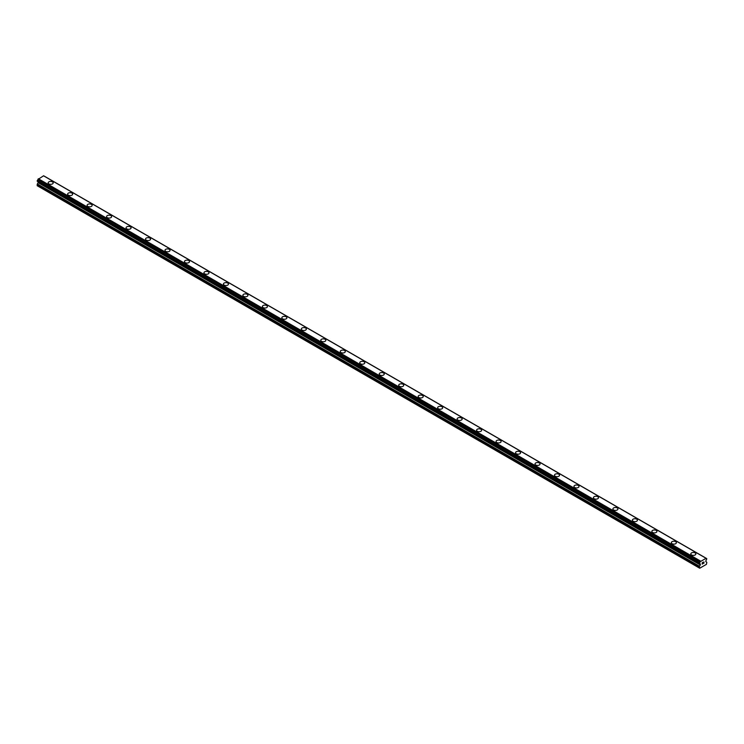 <?xml version="1.0" encoding="UTF-8"?>
<svg xmlns="http://www.w3.org/2000/svg" width="744" height="744" viewBox="0 0 744 744"><rect width="100%" height="100%" fill="white"/><g stroke="black" fill="none" stroke-linecap="round" stroke-linejoin="round"><path stroke-width="1.12" d="M48.146 182.894A2.52 1.46 180 0 1 49.699 181.545A2.52 1.46 180 0 1 52.452 181.862A2.52 1.46 180 0 1 53.196 182.894A2.52 1.46 180 0 1 51.634 184.233A2.52 1.46 180 0 1 48.881 183.917A2.52 1.46 180 0 1 48.146 182.894A2.52 1.46 180 0 1 49.709 181.545A2.52 1.46 180 0 1 52.452 181.862A2.52 1.46 180 0 1 53.196 182.894M67.62 194.138A2.52 1.46 180 0 1 69.183 192.789A2.52 1.46 180 0 1 71.926 193.105A2.52 1.46 180 0 1 72.67 194.138A2.52 1.46 180 0 1 71.108 195.477A2.52 1.46 180 0 1 68.355 195.161A2.52 1.46 180 0 1 67.62 194.138A2.52 1.46 180 0 1 69.183 192.789A2.52 1.46 180 0 1 71.926 193.105A2.52 1.46 180 0 1 72.67 194.138M87.095 205.381A2.52 1.46 180 0 1 88.657 204.033A2.52 1.46 180 0 1 91.4 204.349A2.52 1.46 180 0 1 92.144 205.381A2.52 1.46 180 0 1 90.582 206.72A2.52 1.46 180 0 1 87.829 206.404A2.52 1.46 180 0 1 87.095 205.381A2.52 1.46 180 0 1 88.657 204.033A2.52 1.46 180 0 1 91.4 204.349A2.52 1.46 180 0 1 92.144 205.381M106.569 216.625A2.52 1.46 180 0 1 108.131 215.276A2.52 1.46 180 0 1 110.875 215.593A2.52 1.46 180 0 1 111.619 216.625A2.52 1.46 180 0 1 110.056 217.964A2.52 1.46 180 0 1 107.313 217.648A2.52 1.46 180 0 1 106.569 216.625A2.52 1.46 180 0 1 108.131 215.276A2.52 1.46 180 0 1 110.875 215.593A2.52 1.46 180 0 1 111.619 216.625M126.043 227.869A2.52 1.46 180 0 1 127.605 226.52A2.52 1.46 180 0 1 130.349 226.836A2.52 1.46 180 0 1 131.093 227.869A2.52 1.46 180 0 1 129.53 229.208A2.52 1.46 180 0 1 126.787 228.892A2.52 1.46 180 0 1 126.043 227.869A2.52 1.46 180 0 1 127.605 226.52A2.52 1.46 180 0 1 130.349 226.836A2.52 1.46 180 0 1 131.093 227.869M145.517 239.112A2.52 1.46 180 0 1 147.08 237.764A2.52 1.46 180 0 1 149.832 238.08A2.52 1.46 180 0 1 150.567 239.112A2.52 1.46 180 0 1 149.005 240.452A2.52 1.46 180 0 1 146.261 240.135A2.52 1.46 180 0 1 145.517 239.112A2.52 1.46 180 0 1 147.08 237.764A2.52 1.46 180 0 1 149.832 238.08A2.52 1.46 180 0 1 150.567 239.112M164.991 250.356A2.52 1.46 180 0 1 166.554 249.008A2.52 1.46 180 0 1 169.307 249.324A2.52 1.46 180 0 1 170.041 250.356A2.52 1.46 180 0 1 168.479 251.695A2.52 1.46 180 0 1 165.735 251.379A2.52 1.46 180 0 1 164.991 250.356A2.52 1.46 180 0 1 166.554 249.008A2.52 1.46 180 0 1 169.307 249.324A2.52 1.46 180 0 1 170.041 250.356M184.465 261.59A2.52 1.46 180 0 1 186.028 260.251A2.52 1.46 180 0 1 188.781 260.567A2.52 1.46 180 0 1 189.515 261.6A2.52 1.46 180 0 1 187.962 262.939A2.52 1.46 180 0 1 185.21 262.623A2.52 1.46 180 0 1 184.465 261.59A2.52 1.46 180 0 1 186.028 260.251A2.52 1.46 180 0 1 188.781 260.567A2.52 1.46 180 0 1 189.515 261.59M203.94 272.843A2.52 1.46 180 0 1 205.502 271.495A2.52 1.46 180 0 1 208.255 271.811A2.52 1.46 180 0 1 208.99 272.843M208.255 271.811A2.52 1.46 180 0 1 208.99 272.834A2.52 1.46 180 0 1 207.437 274.183A2.52 1.46 180 0 1 204.684 273.866A2.52 1.46 180 0 1 203.94 272.834A2.52 1.46 180 0 1 205.502 271.495A2.52 1.46 180 0 1 208.255 271.811M223.414 284.078A2.52 1.46 180 0 1 224.976 282.739A2.52 1.46 180 0 1 227.729 283.055A2.52 1.46 180 0 1 228.464 284.087A2.52 1.46 180 0 1 226.911 285.426A2.52 1.46 180 0 1 224.158 285.11A2.52 1.46 180 0 1 223.414 284.078A2.52 1.46 180 0 1 224.976 282.739A2.52 1.46 180 0 1 227.729 283.055A2.52 1.46 180 0 1 228.464 284.078M242.888 295.322A2.52 1.46 180 0 1 244.451 293.982A2.52 1.46 180 0 1 247.203 294.298A2.52 1.46 180 0 1 247.938 295.331A2.52 1.46 180 0 1 246.385 296.67A2.52 1.46 180 0 1 243.632 296.354A2.52 1.46 180 0 1 242.888 295.322A2.52 1.46 180 0 1 244.451 293.982A2.52 1.46 180 0 1 247.203 294.298A2.52 1.46 180 0 1 247.938 295.322M262.362 306.565A2.52 1.46 180 0 1 263.925 305.226A2.52 1.46 180 0 1 266.678 305.542A2.52 1.46 180 0 1 267.412 306.575A2.52 1.46 180 0 1 265.859 307.914A2.52 1.46 180 0 1 263.106 307.598A2.52 1.46 180 0 1 262.362 306.565A2.52 1.46 180 0 1 263.925 305.226A2.52 1.46 180 0 1 266.678 305.542A2.52 1.46 180 0 1 267.412 306.565M281.837 317.809A2.52 1.46 180 0 1 283.399 316.47A2.52 1.46 180 0 1 286.152 316.786A2.52 1.46 180 0 1 286.886 317.818A2.52 1.46 180 0 1 285.333 319.157A2.52 1.46 180 0 1 282.581 318.841A2.52 1.46 180 0 1 281.837 317.809A2.52 1.46 180 0 1 283.399 316.47A2.52 1.46 180 0 1 286.152 316.786A2.52 1.46 180 0 1 286.886 317.809M301.311 329.062A2.52 1.46 180 0 1 302.873 327.713A2.52 1.46 180 0 1 305.626 328.03A2.52 1.46 180 0 1 306.361 329.062M305.626 328.03A2.52 1.46 180 0 1 306.361 329.053A2.52 1.46 180 0 1 304.808 330.401A2.52 1.46 180 0 1 302.055 330.085A2.52 1.46 180 0 1 301.311 329.053A2.52 1.46 180 0 1 302.873 327.713A2.52 1.46 180 0 1 305.626 328.03M320.785 340.296A2.52 1.46 180 0 1 322.347 338.957A2.52 1.46 180 0 1 325.1 339.273A2.52 1.46 180 0 1 325.835 340.306A2.52 1.46 180 0 1 324.282 341.645A2.52 1.46 180 0 1 321.529 341.329A2.52 1.46 180 0 1 320.785 340.296A2.52 1.46 180 0 1 322.347 338.957A2.52 1.46 180 0 1 325.1 339.273A2.52 1.46 180 0 1 325.835 340.296M340.259 351.54A2.52 1.46 180 0 1 341.822 350.201A2.52 1.46 180 0 1 344.574 350.517A2.52 1.46 180 0 1 345.309 351.549A2.52 1.46 180 0 1 343.756 352.889A2.52 1.46 180 0 1 341.003 352.572A2.52 1.46 180 0 1 340.259 351.54A2.52 1.46 180 0 1 341.822 350.201A2.52 1.46 180 0 1 344.574 350.517A2.52 1.46 180 0 1 345.309 351.54M359.743 362.784A2.52 1.46 180 0 1 361.296 361.445A2.52 1.46 180 0 1 364.048 361.761A2.52 1.46 180 0 1 364.783 362.793A2.52 1.46 180 0 1 363.23 364.132A2.52 1.46 180 0 1 360.477 363.816A2.52 1.46 180 0 1 359.743 362.784A2.52 1.46 180 0 1 361.296 361.445A2.52 1.46 180 0 1 364.048 361.761A2.52 1.46 180 0 1 364.783 362.784M383.523 373.004A2.52 1.46 180 0 1 384.257 374.037A2.52 1.46 180 0 1 382.704 375.376A2.52 1.46 180 0 1 379.952 375.06A2.52 1.46 180 0 1 379.217 374.027A2.52 1.46 180 0 1 380.77 372.688A2.52 1.46 180 0 1 383.523 373.004M379.217 374.027A2.52 1.46 180 0 1 380.77 372.688A2.52 1.46 180 0 1 383.523 372.995A2.52 1.46 180 0 1 384.257 374.027M398.691 385.271A2.52 1.46 180 0 1 400.244 383.923A2.52 1.46 180 0 1 402.997 384.239A2.52 1.46 180 0 1 403.741 385.271A2.52 1.46 180 0 1 402.178 386.62A2.52 1.46 180 0 1 399.426 386.303A2.52 1.46 180 0 1 398.691 385.271A2.52 1.46 180 0 1 400.244 383.932A2.52 1.46 180 0 1 402.997 384.248A2.52 1.46 180 0 1 403.741 385.271M418.165 396.515A2.52 1.46 180 0 1 419.718 395.166A2.52 1.46 180 0 1 422.471 395.483A2.52 1.46 180 0 1 423.215 396.515A2.52 1.46 180 0 1 421.653 397.863A2.52 1.46 180 0 1 418.9 397.547A2.52 1.46 180 0 1 418.165 396.515A2.52 1.46 180 0 1 419.718 395.176A2.52 1.46 180 0 1 422.471 395.492A2.52 1.46 180 0 1 423.215 396.515M437.639 407.759A2.52 1.46 180 0 1 439.192 406.41A2.52 1.46 180 0 1 441.945 406.726A2.52 1.46 180 0 1 442.689 407.759A2.52 1.46 180 0 1 441.127 409.107A2.52 1.46 180 0 1 438.374 408.791A2.52 1.46 180 0 1 437.639 407.759A2.52 1.46 180 0 1 439.192 406.419A2.52 1.46 180 0 1 441.945 406.736A2.52 1.46 180 0 1 442.689 407.759M457.114 419.002A2.52 1.46 180 0 1 458.667 417.654A2.52 1.46 180 0 1 461.42 417.97A2.52 1.46 180 0 1 462.163 419.002A2.52 1.46 180 0 1 460.601 420.351A2.52 1.46 180 0 1 457.848 420.034A2.52 1.46 180 0 1 457.114 419.002A2.52 1.46 180 0 1 458.667 417.663A2.52 1.46 180 0 1 461.42 417.979A2.52 1.46 180 0 1 462.163 419.002M480.894 429.223A2.52 1.46 180 0 1 481.638 430.246A2.52 1.46 180 0 1 480.075 431.594A2.52 1.46 180 0 1 477.323 431.278A2.52 1.46 180 0 1 476.588 430.246A2.52 1.46 180 0 1 478.141 428.907A2.52 1.46 180 0 1 480.894 429.223M476.588 430.246A2.52 1.46 180 0 1 478.141 428.897A2.52 1.46 180 0 1 480.894 429.214A2.52 1.46 180 0 1 481.638 430.246M496.062 441.49A2.52 1.46 180 0 1 497.615 440.141A2.52 1.46 180 0 1 500.368 440.457A2.52 1.46 180 0 1 501.112 441.49A2.52 1.46 180 0 1 499.55 442.838A2.52 1.46 180 0 1 496.797 442.522A2.52 1.46 180 0 1 496.062 441.49A2.52 1.46 180 0 1 497.624 440.15A2.52 1.46 180 0 1 500.368 440.467A2.52 1.46 180 0 1 501.112 441.49M515.536 452.733A2.52 1.46 180 0 1 517.089 451.385A2.52 1.46 180 0 1 519.842 451.701A2.52 1.46 180 0 1 520.586 452.733A2.52 1.46 180 0 1 519.024 454.082A2.52 1.46 180 0 1 516.271 453.766A2.52 1.46 180 0 1 515.536 452.733A2.52 1.46 180 0 1 517.099 451.394A2.52 1.46 180 0 1 519.842 451.71A2.52 1.46 180 0 1 520.586 452.733M535.01 463.977A2.52 1.46 180 0 1 536.564 462.629A2.52 1.46 180 0 1 539.316 462.945A2.52 1.46 180 0 1 540.06 463.977A2.52 1.46 180 0 1 538.498 465.326A2.52 1.46 180 0 1 535.745 465.009A2.52 1.46 180 0 1 535.01 463.977A2.52 1.46 180 0 1 536.573 462.638A2.52 1.46 180 0 1 539.316 462.954A2.52 1.46 180 0 1 540.06 463.977M554.485 475.221A2.52 1.46 180 0 1 556.038 473.872A2.52 1.46 180 0 1 558.791 474.188A2.52 1.46 180 0 1 559.534 475.221A2.52 1.46 180 0 1 557.972 476.569A2.52 1.46 180 0 1 555.219 476.253A2.52 1.46 180 0 1 554.485 475.221A2.52 1.46 180 0 1 556.047 473.882A2.52 1.46 180 0 1 558.791 474.198A2.52 1.46 180 0 1 559.534 475.221M578.265 485.441A2.52 1.46 180 0 1 579.009 486.464A2.52 1.46 180 0 1 577.446 487.813A2.52 1.46 180 0 1 574.694 487.497A2.52 1.46 180 0 1 573.959 486.464A2.52 1.46 180 0 1 575.521 485.125A2.52 1.46 180 0 1 578.265 485.441M573.959 486.464A2.52 1.46 180 0 1 575.521 485.116A2.52 1.46 180 0 1 578.265 485.432A2.52 1.46 180 0 1 579.009 486.464M593.433 497.708A2.52 1.46 180 0 1 594.995 496.36A2.52 1.46 180 0 1 597.739 496.676A2.52 1.46 180 0 1 598.483 497.708A2.52 1.46 180 0 1 596.921 499.057A2.52 1.46 180 0 1 594.168 498.74A2.52 1.46 180 0 1 593.433 497.708A2.52 1.46 180 0 1 594.995 496.369A2.52 1.46 180 0 1 597.739 496.685A2.52 1.46 180 0 1 598.483 497.708M612.907 508.952A2.52 1.46 180 0 1 614.47 507.603A2.52 1.46 180 0 1 617.213 507.92A2.52 1.46 180 0 1 617.957 508.952A2.52 1.46 180 0 1 616.395 510.3A2.52 1.46 180 0 1 613.651 509.984A2.52 1.46 180 0 1 612.907 508.952A2.52 1.46 180 0 1 614.47 507.613A2.52 1.46 180 0 1 617.213 507.929A2.52 1.46 180 0 1 617.957 508.952M632.381 520.196A2.52 1.46 180 0 1 633.944 518.847A2.52 1.46 180 0 1 636.687 519.163A2.52 1.46 180 0 1 637.431 520.196A2.52 1.46 180 0 1 635.869 521.544A2.52 1.46 180 0 1 633.125 521.228A2.52 1.46 180 0 1 632.381 520.196A2.52 1.46 180 0 1 633.944 518.856A2.52 1.46 180 0 1 636.687 519.173A2.52 1.46 180 0 1 637.431 520.196M651.856 531.439A2.52 1.46 180 0 1 653.418 530.091A2.52 1.46 180 0 1 656.171 530.407A2.52 1.46 180 0 1 656.906 531.439A2.52 1.46 180 0 1 655.343 532.788A2.52 1.46 180 0 1 652.6 532.471A2.52 1.46 180 0 1 651.856 531.439A2.52 1.46 180 0 1 653.418 530.1A2.52 1.46 180 0 1 656.171 530.416A2.52 1.46 180 0 1 656.906 531.439M675.645 541.66A2.52 1.46 180 0 1 676.38 542.683A2.52 1.46 180 0 1 674.817 544.031A2.52 1.46 180 0 1 672.074 543.715A2.52 1.46 180 0 1 671.33 542.683A2.52 1.46 180 0 1 672.892 541.344A2.52 1.46 180 0 1 675.645 541.66M671.33 542.683A2.52 1.46 180 0 1 672.892 541.334A2.52 1.46 180 0 1 675.645 541.651A2.52 1.46 180 0 1 676.38 542.683M690.804 553.927A2.52 1.46 180 0 1 692.366 552.578A2.52 1.46 180 0 1 695.119 552.894A2.52 1.46 180 0 1 695.854 553.927A2.52 1.46 180 0 1 694.301 555.275A2.52 1.46 180 0 1 691.548 554.959A2.52 1.46 180 0 1 690.804 553.927A2.52 1.46 180 0 1 692.366 552.587A2.52 1.46 180 0 1 695.119 552.904A2.52 1.46 180 0 1 695.854 553.927M702.289 562.799L702.875 562.464L702.289 562.799M702.289 563.422L702.289 563.952L702.28 563.422M702.289 563.952L702.875 563.608L702.28 563.943M702.206 564.082L702.875 563.692L702.206 564.082L702.206 562.762L702.875 562.371M703.331 562.445L703.945 561.887M703.778 562.613L703.424 563.292L703.778 562.613M703.424 563.292L704.047 562.929L703.424 563.292M703.266 563.468L704.047 563.013L703.266 563.468L703.917 562.036M700.076 563.887L699.481 563.552A0.921 0.53 -60 0 1 700.058 563.859L699.481 562.752A0.921 0.53 -60 0 0 700.058 561.776L706.075 558.298A0.921 0.53 -60 0 0 706.651 558.614L706.651 559.404A0.921 0.53 -60 0 0 706.075 560.39L705.758 561.515L706.614 562.157A0.921 0.53 -60 0 1 706.8 562.576L706.409 564.361L699.723 568.221L699.332 566.891A0.921 0.53 -60 0 1 699.527 566.249L700.281 564.938L38.139 182.661L37.386 183.963A0.921 0.53 120 0 0 37.2 184.605L37.2 185.721L699.332 567.998M700.281 564.938L700.058 563.859M38.223 181.834L38.139 182.661M43.608 175.779L705.749 558.056L43.608 175.779L37.925 179.49A0.921 0.53 -60 0 1 37.349 180.476L37.246 181.276L699.332 563.468M705.647 558.056L43.515 175.779M700.485 561.041L38.353 178.755M706.651 558.614L706.065 558.27M700.392 561.153L38.251 178.867M700.104 561.636L37.972 179.36M700.058 561.776L37.925 179.49M699.481 562.752L37.349 180.476M699.332 563.022L37.2 180.745M699.332 563.45L37.2 181.164M700.374 564.222L38.242 181.936M700.374 564.622L38.242 182.345M699.527 566.249L37.386 183.963M699.332 566.891L37.2 184.605M706.754 558.605L44.621 176.328M699.379 563.552L37.246 181.276M700.104 563.915L699.472 563.552"/></g></svg>

